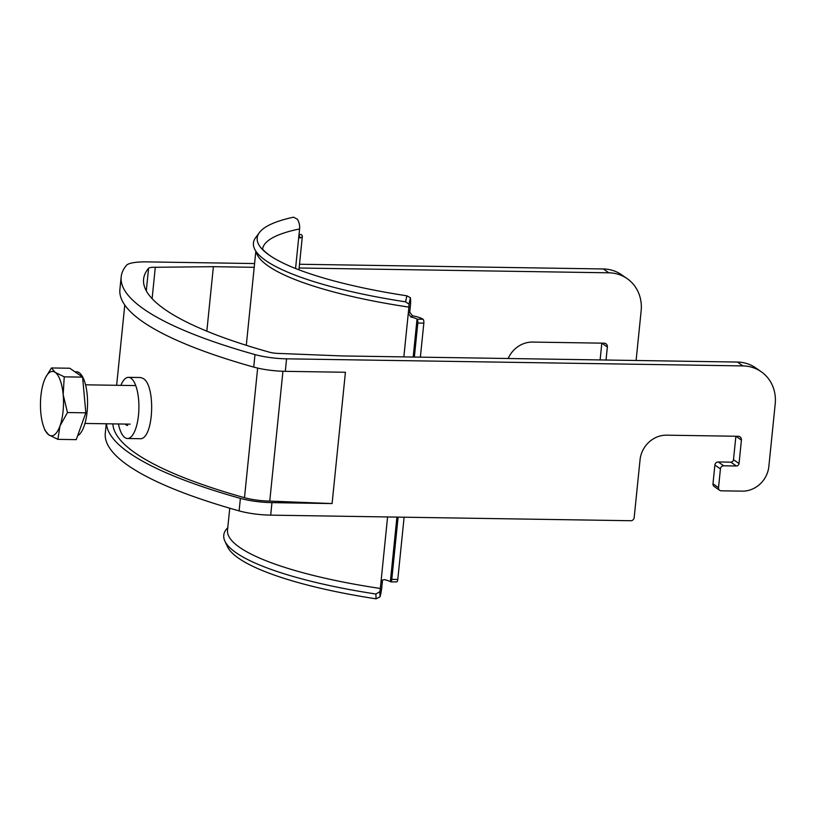 <?xml version="1.0" encoding="UTF-8"?>
<svg xmlns="http://www.w3.org/2000/svg" width="816" height="816" viewBox="0 0 816 816"><rect width="100%" height="100%" fill="white"/><g stroke="black" fill="none" stroke-linecap="round" stroke-linejoin="round"><path stroke-width="1.22" d="M299.023 234.478L300.9 234.508A3.223 1.153 90.9 0 1 301.165 234.6A19.319 4.213 -174.2 0 1 302.348 236.273A19.319 4.213 -174.2 0 1 300.308 237.884L299.921 237.895M299.564 237.691L300.308 237.884L298.952 235.202L299.584 228.949A193.188 42.146 5.8 0 0 262.589 248.829M409.744 312.14L412.488 315.782L410.978 317.036L408.275 313.364L408.908 307.112A6.436 1.316 98.5 0 0 409.03 304.174L405.562 301.838L406.847 295.81L410.407 297.718A12.883 2.621 -81.5 0 1 410.387 305.888L409.744 312.14L408.275 313.364L403.849 356.888M414.365 357.051L417.812 323.034A3.223 1.153 -89.1 0 0 417.027 319.148L423.035 319.24A19.319 4.213 5.8 0 0 412.488 315.782M227.756 527.738A202.847 44.248 5.8 0 0 224.869 541.079A202.847 44.248 5.8 0 0 375.88 594.017L379.817 591.733A6.436 1.316 -81.5 0 0 380.327 588.469L380.96 582.216L382.01 580.207L384.305 579.635A12.883 2.805 5.8 0 1 390.354 581.737A3.223 1.153 -89.1 0 0 390.619 581.828A3.223 1.153 -89.1 0 0 391.782 579.38L397.79 579.472L404.114 517.201M420.373 357.143L423.83 323.136L417.812 323.034M397.79 579.472A3.223 1.153 90.9 0 1 396.637 581.92L390.619 581.828M423.035 319.24A3.223 1.153 90.9 0 1 423.83 323.136M391.782 579.38L398.106 517.109M413.182 357.031L417.027 319.148A12.883 2.805 5.8 0 0 410.978 317.036M379.817 591.733L380.021 596.873A12.883 2.621 98.5 0 0 381.806 587.234L382.439 580.982L380.96 582.216L387.59 516.946M299.584 228.949A12.883 10.302 78.5 0 0 297.412 219.249L293.617 217.178A199.624 43.544 5.8 0 0 259.427 232.54A199.624 43.544 5.8 0 0 270.983 256.306A199.624 43.544 5.8 0 0 406.847 295.81M259.427 232.54L255.704 237.538A202.847 44.248 5.8 0 0 267.444 261.691A202.847 44.248 5.8 0 0 405.562 301.838M224.869 541.079L227.511 546.73A199.624 43.544 5.8 0 0 376.074 598.822L375.88 594.017M380.021 596.873L376.074 598.822M74.888 371.77L76.531 371.79A32.201 11.516 90.9 0 1 79.213 372.728A32.201 11.516 90.9 0 1 87.536 404.971A32.201 11.516 90.9 0 1 77.673 435.662M51.449 367.955L69.809 368.24L82.6 377.125L85.823 412.825L76.245 439.64L57.885 439.355L59.986 425.901L67.463 412.539L63.169 394.648A32.201 11.516 90.9 0 1 59.986 425.901A32.201 11.516 -89.1 0 1 48.807 434.877A32.201 11.516 90.9 0 1 43.972 427.584A32.201 11.516 90.9 0 1 40.8 412.58A32.201 11.516 90.9 0 1 43.972 381.317A32.201 11.516 90.9 0 1 44.717 379.409A32.201 11.516 90.9 0 1 55.162 372.351A32.201 11.516 90.9 0 1 63.169 394.648L64.24 376.839L55.162 372.351L51.449 367.955L45.604 377.451M45.094 430.471L48.807 434.877L57.885 439.355M82.6 377.125L64.24 376.839M85.823 412.825L67.463 412.539M636.103 360.488L641.141 310.886A38.638 35.078 -55.2 0 0 627.096 278.593L621.557 274.747A38.638 35.078 124.8 0 0 603.33 268.964L299.503 264.251M106.253 423.779L105.295 433.204A373.493 81.478 -174.2 0 0 239.119 510.887A32.201 7.028 -174.2 0 0 270.688 515.141L630.85 520.72A3.223 2.927 124.8 0 0 634.175 517.64L640.05 459.796A25.735 23.368 124.8 0 1 666.621 435.173L738.194 436.285A3.866 3.509 124.8 0 1 741.418 440.089L739.041 463.539A2.581 2.336 124.8 0 1 736.379 465.997L723.751 465.803A3.223 2.927 124.8 0 0 720.426 468.884L718.529 487.642A3.223 2.927 124.8 0 0 721.211 490.814L742.254 491.14A25.755 23.389 124.8 0 0 768.845 466.507L775.2 403.981A38.638 35.078 124.8 0 0 761.165 371.688A38.638 35.078 124.8 0 0 742.937 365.915L286.569 358.826A32.201 7.028 -174.2 0 1 254.99 354.583A373.493 81.478 -174.2 0 1 121.176 276.899A373.493 81.478 -174.2 0 1 126.47 265.333A32.201 7.028 -174.2 0 1 146.972 261.885L254.592 263.558M761.165 371.688L755.626 367.843A38.638 35.078 124.8 0 0 737.399 362.059L341.904 355.929L279.378 353.45A9.659 2.111 -174.2 0 1 269.341 352.165A350.951 76.561 5.8 0 1 143.596 279.174A350.951 76.561 5.8 0 1 148.573 268.301L146.288 290.822M254.215 267.311L213.384 266.679L155.295 267.281A9.659 2.111 5.8 0 0 148.573 268.301M299.125 268.005L608.869 272.809A38.638 35.078 -55.2 0 1 627.096 278.593M508.154 358.51A25.735 23.368 -55.2 0 1 532.562 342.077L604.136 343.189A3.866 3.509 -55.2 0 1 607.359 346.994L601.82 343.148L600.117 359.938M282.938 371.28L269.749 501.095L332.092 503.564L345.423 372.269L285.304 371.331A32.201 7.028 -174.2 0 1 253.725 367.088A373.493 81.478 -174.2 0 1 119.901 289.405L121.176 276.899M332.092 503.564L271.963 502.636A32.201 7.028 -174.2 0 1 240.383 498.382A373.493 81.478 -174.2 0 1 106.519 423.779M112.894 423.881A367.047 80.07 5.8 0 0 244.484 497.689A25.755 5.62 5.8 0 0 269.749 501.095M120.88 385.356A30.59 10.945 90.9 0 1 128.438 377.339L140.525 377.522L143.004 378.41C156.162 384.897 153.755 440.875 139.577 438.692L127.49 438.508A30.59 10.945 90.9 0 1 124.95 437.621A30.59 10.945 90.9 0 1 118.432 423.963M155.295 267.281L152.113 298.666M213.384 266.679L206.836 331.174M606.033 360.029L607.359 346.994M718.529 487.642L712.98 483.796A3.223 2.927 124.8 0 0 714.153 486.489L719.692 490.334M712.98 483.796L714.887 465.038A3.223 2.927 124.8 0 1 718.213 461.958L730.84 462.152A2.581 2.336 124.8 0 0 733.502 459.694L735.879 436.244L741.418 440.089M128.438 377.339A30.59 10.945 90.9 0 1 138.904 408.092A30.59 10.945 90.9 0 1 127.49 438.508M125.287 424.075A17.544 6.273 -89.1 0 0 127.694 425.462M295.565 268.505L298.952 235.202M390.354 581.737L396.923 517.099M408.908 307.112A199.624 43.544 -174.2 0 1 256.255 251.767M380.327 588.469A199.624 43.544 -174.2 0 1 227.511 530.135L229.745 508.205M301.165 234.6L299.013 234.569M410.407 297.718L409.03 304.174M608.869 272.809L603.33 268.964M742.937 365.915L737.399 362.059M285.304 371.331L286.569 358.826M270.688 515.141L271.963 502.636M253.725 367.088L254.99 354.583M239.119 510.887L240.383 498.382M257.652 368.077L244.484 497.689M739.041 463.539L733.502 459.694M736.379 465.997L730.84 462.152M723.751 465.803L718.213 461.958M720.426 468.884L714.887 465.038M298.942 269.821L302.348 236.273M246.289 345.311L255.847 251.185M270.983 256.306C260.998 249.217 262.619 248.115 262.446 248.533M135.742 385.591L85.547 384.815M130.132 424.147L84.946 423.443M43.972 427.584L45.217 430.807M124.787 305.041L116.637 385.295"/></g></svg>
